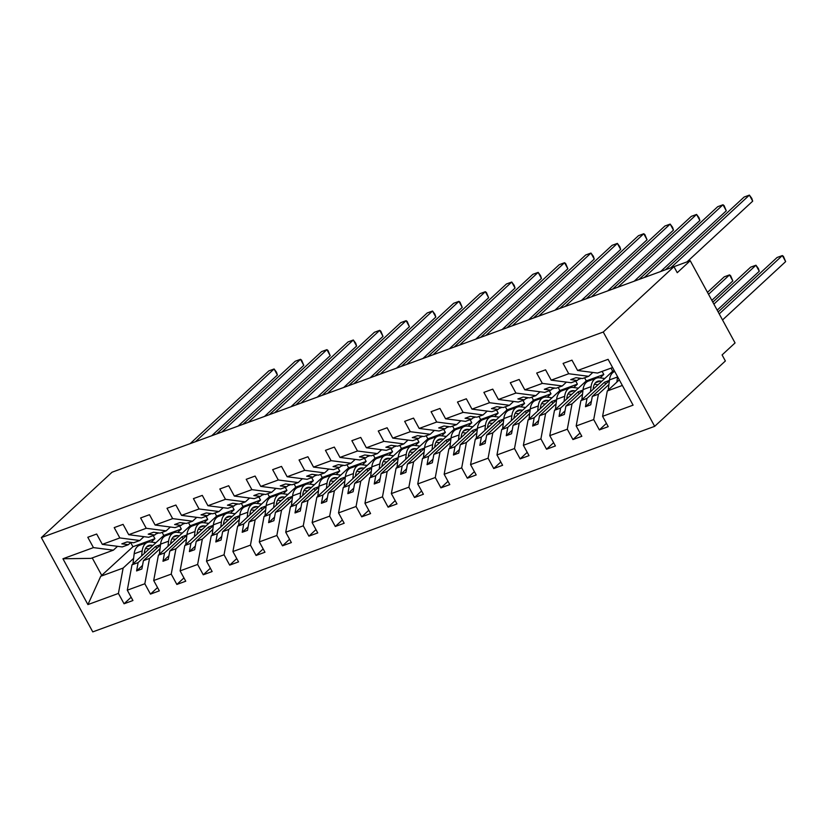 <?xml version="1.0" encoding="UTF-8"?>
<svg xmlns="http://www.w3.org/2000/svg" width="827" height="827" viewBox="0 0 827 827"><rect width="100%" height="100%" fill="white"/><g stroke="black" fill="none" stroke-linecap="round" stroke-linejoin="round"><path stroke-width="1.24" d="M654.674 426.339L725.382 360.975L722.085 354.928L735.058 342.936L690.225 260.712L677.251 272.703L673.953 266.666L112.048 472.207L41.35 537.581L92.769 631.89L654.674 426.339L603.255 332.03L41.35 537.581M608.91 384.514L598.428 394.2L592.297 396.443L609.375 380.658M606.429 423.362L599.358 429.906L593.714 419.568L598.428 394.2M612.59 367.56L597.539 373.06L577.608 370.496L608.103 359.332L633.089 405.158L602.594 416.322L608.227 426.66L599.358 429.906M602.594 416.322L607.297 390.954L619.299 379.862M602.118 371.385L603.803 374.476L600.123 377.887M582.508 394.169L572.026 403.865L565.895 406.109L582.963 390.323M580.027 433.017L572.946 439.561L567.312 429.223L572.026 403.865M610.998 368.139L612.673 371.23L580.895 400.619L576.181 425.977L581.826 436.315L572.946 439.561M575.716 381.051L577.401 384.131L573.721 387.543M556.106 403.824L545.613 413.521L539.493 415.764L556.561 399.979M553.614 442.683L546.544 449.216L540.91 438.879L545.613 413.521M584.586 377.805L586.271 380.896L554.493 410.275L549.779 435.633L555.413 445.97L546.544 449.216M549.314 390.706L550.999 393.797L547.309 397.198M529.693 413.49L519.211 423.186L513.081 425.419L530.159 409.644M527.212 452.338L520.142 458.882L514.497 448.544L519.211 423.186M558.184 387.46L559.869 390.551L528.081 419.94L523.377 445.298L529.011 455.636L520.142 458.882M522.902 400.371L524.587 403.452L520.907 406.863M503.292 423.145L492.809 432.841L486.679 435.085L503.746 419.299M500.811 461.993L493.729 468.537L488.095 458.199L492.809 432.841M531.782 397.125L533.467 400.206L501.679 429.595L496.965 454.953L502.609 465.291L493.729 468.537M496.5 410.027L498.185 413.118L494.505 416.519M476.89 432.81L466.397 442.497L460.277 444.74L477.344 428.955M474.398 471.659L467.327 478.202L461.693 467.865L466.397 442.497M505.369 406.781L507.054 409.872L475.277 439.251L470.563 464.619L476.197 474.956L467.327 478.202M470.098 419.682L471.783 422.773L468.092 426.174M450.477 442.466L439.995 452.162L433.865 454.395L450.942 438.62M447.996 481.314L440.925 487.858L435.281 477.52L439.995 452.162M478.967 416.436L480.652 419.527L448.865 448.916L444.161 474.274L449.795 484.612L440.925 487.858M443.685 429.347L445.371 432.428L441.69 435.839M424.075 452.121L413.593 461.817L407.463 464.061L424.53 448.275M421.594 490.98L414.513 497.513L408.879 487.175L413.593 461.817M452.565 426.101L454.25 429.182L422.463 458.572L417.749 483.929L423.393 494.267L414.513 497.513M417.284 439.003L418.969 442.094L415.288 445.495M397.673 461.786L387.181 471.473L381.061 473.716L398.128 457.941M395.182 500.635L388.111 507.178L382.477 496.841L387.181 471.473M426.153 435.757L427.838 438.848L396.061 468.237L391.347 493.595L396.981 503.932L388.111 507.178M390.882 448.658L392.567 451.749L388.876 455.16M371.261 471.442L360.779 481.138L354.649 483.382L371.726 467.596M368.78 510.29L361.709 516.834L356.065 506.496L360.779 481.138M399.751 445.412L401.436 448.503L369.648 477.892L364.945 503.25L370.579 513.588L361.709 516.834M364.469 458.323L366.154 461.414L362.474 464.815M344.859 481.097L334.377 490.793L328.247 493.037L345.314 477.251M342.378 519.956L335.297 526.489L329.663 516.151L334.377 490.793M373.349 455.077L375.034 458.168L343.246 487.548L338.532 512.905L344.177 523.253L335.297 526.489M338.067 467.979L339.752 471.07L336.072 474.471M318.457 490.762L307.964 500.459L301.845 502.692L318.912 486.917M315.966 529.611L308.895 536.154L303.261 525.817L307.964 500.459M346.937 464.733L348.622 467.824L316.844 497.213L312.13 522.571L317.764 532.908L308.895 536.154M311.665 477.644L313.35 480.725L309.66 484.136M292.045 500.418L281.562 510.114L275.432 512.358L292.51 496.572M289.564 539.266L282.493 545.81L276.849 535.472L281.562 510.114M320.535 474.398L322.22 477.479L290.432 506.868L285.728 532.226L291.362 542.564L282.493 545.81M285.253 487.299L286.938 490.39L283.258 493.791M265.643 510.083L255.161 519.769L249.03 522.013L266.098 506.227M263.162 548.932L256.081 555.475L250.447 545.138L255.161 519.769M294.133 484.053L295.818 487.144L264.03 516.524L259.316 541.892L264.96 552.229L256.081 555.475M258.851 496.955L260.536 500.046L256.856 503.457M239.241 519.738L228.748 529.435L222.628 531.678L239.696 515.893M236.749 558.587L229.679 565.13L224.045 554.793L228.748 529.435M267.721 493.709L269.406 496.8L237.628 526.189L232.914 551.547L238.548 561.884L229.679 565.13M232.449 506.62L234.134 509.701L230.444 513.112M212.828 529.394L202.346 539.09L196.216 541.334L213.294 525.548M210.347 568.252L203.277 574.786L197.632 564.448L202.346 539.09M241.319 503.374L243.004 506.465L211.216 535.844L206.512 561.202L212.146 571.54L203.277 574.786M206.037 516.275L207.722 519.366L204.042 522.767M186.426 539.059L175.944 548.756L169.814 550.989L186.881 535.214M183.945 577.908L176.864 584.451L171.23 574.114L175.944 548.756M214.917 513.029L216.602 516.12L184.814 545.51L180.1 570.868L185.744 581.205L176.864 584.451M179.635 525.931L181.32 529.022L177.64 532.433M160.025 548.714L149.532 558.411L143.412 560.654L160.479 544.869M157.533 587.563L150.462 594.106L144.828 583.769L149.532 558.411M188.504 522.695L190.189 525.776L158.412 555.165L153.698 580.523L159.332 590.86L150.462 594.106M577.608 370.496L571.964 360.158L563.094 363.404L568.728 373.742L551.196 380.151L571.137 382.725L577.267 380.482L579.748 378.187M592.835 372.46L588.669 376.306L568.728 373.742M551.196 380.151L545.562 369.814L536.692 373.06L542.326 383.397L524.794 389.806L544.735 392.38L550.854 390.137L553.335 387.853M566.433 382.115L562.267 385.971L542.326 383.397M524.794 389.806L519.16 379.469L510.29 382.715L515.924 393.052L498.392 399.472L518.322 402.046L524.452 399.803L526.933 397.508M540.031 391.771L535.865 395.626L515.924 393.052M498.392 399.472L492.747 389.135L483.878 392.38L489.512 402.718L471.979 409.127L491.92 411.701L498.05 409.458L500.531 407.163M513.619 401.436L509.453 405.282L489.512 402.718M471.979 409.127L466.345 398.79L457.476 402.036L463.11 412.373L445.577 418.793L465.518 421.356L471.638 419.124L474.119 416.829M487.217 411.091L483.051 414.947L463.11 412.373M445.577 418.793L439.943 408.455L431.074 411.701L436.708 422.039L419.175 428.448L439.106 431.022L445.236 428.779L447.717 426.484M460.815 420.757L456.649 424.602L436.708 422.039M419.175 428.448L413.531 418.111L404.661 421.356L410.295 431.694L392.763 438.103L412.704 440.677L418.834 438.434L421.315 436.139M434.402 430.412L430.236 434.268L410.295 431.694M392.763 438.103L387.129 427.766L378.259 431.012L383.893 441.349L366.361 447.769L386.302 450.333L392.422 448.1L394.903 445.805M408 440.067L403.834 443.923L383.893 441.349M366.361 447.769L360.727 437.431L351.857 440.677L357.491 451.015L339.959 457.424L359.89 459.998L366.02 457.755L368.501 455.46M381.598 449.733L377.432 453.578L357.491 451.015M339.959 457.424L334.325 447.087L325.445 450.333L331.089 460.67L313.547 467.09L333.488 469.653L339.618 467.41L342.099 465.125M355.186 459.388L351.02 463.244L331.089 460.67M313.547 467.09L307.913 456.752L299.043 459.988L304.677 470.336L287.145 476.745L307.086 479.319L313.206 477.076L315.687 474.781M328.784 469.054L324.618 472.899L304.677 470.336M287.145 476.745L281.511 466.407L272.641 469.653L278.275 479.991L260.743 486.4L280.684 488.974L286.804 486.731L289.285 484.436M302.382 478.709L298.216 482.565L278.275 479.991M260.743 486.4L255.109 476.063L246.229 479.309L251.873 489.646L234.33 496.066L254.271 498.629L260.402 496.396L262.883 494.101M275.97 488.364L271.804 492.22L251.873 489.646M234.33 496.066L228.697 485.728L219.827 488.974L225.461 499.312L207.928 505.721L227.87 508.295L233.989 506.052L236.47 503.757M249.568 498.03L245.402 501.875L225.461 499.312M207.928 505.721L202.295 495.383L193.425 498.629L199.059 508.967L181.526 515.376L201.468 517.95L207.587 515.707L210.068 513.422M223.166 507.685L219 511.541L199.059 508.967M181.526 515.376L175.893 505.039L167.013 508.285L172.657 518.622L155.114 525.042L175.055 527.616L181.185 525.372L183.666 523.077M196.754 517.34L192.588 521.196L172.657 518.622M155.114 525.042L149.48 514.704L140.611 517.95L146.245 528.288L128.712 534.697L148.653 537.271L154.773 535.028L157.254 532.733M170.352 527.006L166.186 530.851L146.245 528.288M128.712 534.697L123.078 524.359L114.209 527.605L119.843 537.943L102.31 544.362L96.676 534.025L87.796 537.271L93.441 547.608L62.935 558.763L90.98 558.37L113.371 550.172L93.441 547.608M143.95 536.661L139.784 540.517L119.843 537.943M153.233 535.596L154.918 538.687L151.227 542.088M133.612 558.38L123.13 568.066L100.739 576.264L87.92 604.589L62.935 558.763M131.131 597.228L124.06 603.772L118.416 593.435L123.13 568.066M162.102 532.35L163.787 535.441L132 564.82L127.296 590.189L132.93 600.526L124.06 603.772M113.371 550.172L117.537 546.327M690.225 260.712L673.964 266.666L603.255 332.03M593.714 419.568L576.181 425.977M567.312 429.223L549.779 435.633M540.91 438.879L523.377 445.298M514.497 448.544L496.965 454.953M488.095 458.199L470.563 464.619M461.693 467.865L444.161 474.274M435.281 477.52L417.749 483.929M408.879 487.175L391.347 493.595M382.477 496.841L364.945 503.25M356.065 506.496L338.532 512.905M329.663 516.151L312.13 522.571M303.261 525.817L285.728 532.226M276.849 535.472L259.316 541.892M250.447 545.138L232.914 551.547M224.045 554.793L206.512 561.202M197.632 564.448L180.1 570.868M171.23 574.114L153.698 580.523M144.828 583.769L127.296 590.189M118.416 593.435L87.92 604.589M609.406 380.399L604.537 382.188L587.025 398.376L580.895 400.619M612.673 371.23L614.275 370.651M588.669 376.306L582.549 378.549L575.985 377.701L570.702 379.634L577.267 380.482M587.025 398.376L585.475 406.719L590.747 404.785L592.297 396.443M582.994 390.065L578.125 391.843L560.613 408.031L554.493 410.275M586.271 380.896L603.803 374.476M562.267 385.971L556.137 388.214L549.583 387.367L544.3 389.3L550.854 390.137M560.613 408.031L559.062 416.384L564.345 414.451L565.895 406.109M556.592 399.72L551.723 401.498L534.211 417.697L528.081 419.94M559.869 390.551L577.401 384.131M535.865 395.626L529.735 397.87L523.171 397.022L517.888 398.955L524.452 399.803M534.211 417.697L532.66 426.039L537.943 424.106L539.493 415.764M530.19 409.386L525.321 411.164L507.809 427.352L501.679 429.595M533.467 400.206L550.999 393.797M509.453 405.282L503.333 407.525L496.769 406.677L491.486 408.61L498.05 409.458M507.809 427.352L506.258 435.695L511.531 433.762L513.081 425.419M503.777 419.041L498.908 420.819L481.397 437.018L475.277 439.251M507.054 409.872L524.587 403.452M483.051 414.947L476.921 417.19L470.367 416.343L465.084 418.276L471.638 419.124M481.397 437.018L479.846 445.36L485.129 443.427L486.679 435.085M477.375 428.696L472.506 430.485L454.995 446.673L448.865 448.916M480.652 419.527L498.185 413.118M456.649 424.602L450.519 426.846L443.954 425.998L438.682 427.931L445.236 428.779M454.995 446.673L453.444 455.015L458.727 453.082L460.277 444.74M450.973 438.362L446.104 440.14L428.593 456.328L422.463 458.572M454.25 429.182L471.783 422.773M430.236 434.268L424.117 436.501L417.552 435.664L412.27 437.586L418.834 438.434M428.593 456.328L427.042 464.671L432.325 462.748L433.865 454.395M424.561 448.017L419.692 449.795L402.18 465.994L396.061 468.237M427.838 438.848L445.371 432.428M403.834 443.923L397.704 446.166L391.15 445.319L385.868 447.252L392.422 448.1M402.18 465.994L400.63 474.336L405.912 472.403L407.463 464.061M398.159 457.672L393.29 459.461L375.778 475.649L369.648 477.892M401.436 448.503L418.969 442.094M377.432 453.578L371.302 455.822L364.738 454.974L359.466 456.907L366.02 457.755M375.778 475.649L374.228 483.991L379.51 482.058L381.061 473.716M371.757 467.338L366.888 469.116L349.376 485.315L343.246 487.548M375.034 458.168L392.567 451.749M351.02 463.244L344.9 465.487L338.336 464.64L333.054 466.573L339.618 467.41M349.376 485.315L347.826 493.657L353.108 491.724L354.649 483.382M345.345 476.993L340.476 478.781L322.964 494.97L316.844 497.213M348.622 467.824L366.154 461.414M324.618 472.899L318.488 475.143L311.934 474.295L306.652 476.228L313.206 477.076M322.964 494.97L321.414 503.312L326.696 501.379L328.247 493.037M318.943 486.658L314.074 488.437L296.562 504.625L290.432 506.868M322.22 477.479L339.752 471.07M298.216 482.565L292.086 484.798L285.522 483.96L280.25 485.883L286.804 486.731M296.562 504.625L295.012 512.967L300.294 511.045L301.845 502.692M292.541 496.314L287.672 498.092L270.16 514.291L264.03 516.524M295.818 487.144L313.35 480.725M271.804 492.22L265.684 494.463L259.12 493.616L253.837 495.549L260.402 496.396M270.16 514.291L268.61 522.633L273.892 520.7L275.432 512.358M266.129 505.969L261.26 507.757L243.748 523.946L237.628 526.189M269.406 496.8L286.938 490.39M245.402 501.875L239.272 504.119L232.718 503.271L227.435 505.204L233.989 506.052M243.748 523.946L242.197 532.288L247.48 530.355L249.03 522.013M239.727 515.635L234.858 517.413L217.346 533.601L211.216 535.844M243.004 506.465L260.536 500.046M219 511.541L212.87 513.774L206.305 512.936L201.033 514.87L207.587 515.707M217.346 533.601L215.795 541.954L221.078 540.021L222.628 531.678M213.325 525.29L208.456 527.068L190.944 543.267L184.814 545.51M216.602 516.12L234.134 509.701M192.588 521.196L186.468 523.439L179.904 522.592L174.621 524.525L181.185 525.372M190.944 543.267L189.393 551.609L194.676 549.676L196.216 541.334M186.912 534.955L182.043 536.733L164.532 552.922L158.412 555.165M190.189 525.776L207.722 519.366M166.186 530.851L160.056 533.095L153.502 532.247L148.219 534.18L154.773 535.028M164.532 552.922L162.981 561.264L168.263 559.331L169.814 550.989M160.51 544.611L155.641 546.389L138.13 562.587L132 564.82M163.787 535.441L181.32 529.022M139.784 540.517L133.654 542.76L127.089 541.912L121.817 543.846L128.371 544.693L122.251 546.926L102.31 544.362M130.852 542.398L128.371 544.693M138.13 562.587L136.579 570.93L141.862 568.997L143.412 560.654M130.676 542.553L132.951 546.719L154.918 538.687M132.951 546.719L100.739 576.264M622.349 385.454L607.297 390.954M92.221 557.915L101.814 575.509M155.931 533.963L158.753 532.929M182.343 524.297L185.155 523.274M208.745 514.642L211.567 513.608M235.147 504.977L237.969 503.953M261.559 495.321L264.371 494.288M287.961 485.666L290.784 484.632M314.363 476.001L317.186 474.977M340.776 466.345L343.587 465.312M367.178 456.69L370 455.656M393.58 447.025L396.402 446.001M419.992 437.369L422.804 436.336M446.394 427.704L449.216 426.68M472.796 418.048L475.618 417.015M499.208 408.393L502.02 407.36M525.61 398.728L528.422 397.704M552.012 389.072L554.834 388.039M578.424 379.417L581.236 378.384M155.641 546.389L156.716 548.353M142.523 565.43L136.579 570.93M182.043 536.733L183.118 538.697M168.925 555.775L162.981 561.264M208.456 527.068L209.52 529.032M195.337 546.109L189.393 551.609M234.858 517.413L235.933 519.377M221.739 536.454L215.795 541.954M261.26 507.757L262.335 509.711M248.141 526.799L242.197 532.288M287.672 498.092L288.737 500.056M274.554 517.133L268.61 522.633M314.074 488.437L315.149 490.401M300.956 507.478L295.012 512.967M340.476 478.781L341.551 480.735M327.358 497.823L321.414 503.312M366.888 469.116L367.953 471.08M353.77 488.157L347.826 493.657M393.29 459.461L394.365 461.425M380.172 478.502L374.228 483.991M419.692 449.795L420.767 451.759M406.574 468.837L400.63 474.336M446.104 440.14L447.169 442.104M432.986 459.181L427.042 464.671M472.506 430.485L473.582 432.438M459.388 449.526L453.444 455.015M498.908 420.819L499.984 422.783M485.79 439.861L479.846 445.36M525.321 411.164L526.385 413.128M512.202 430.205L506.258 435.695M551.723 401.498L552.787 403.462M538.604 420.54L532.66 426.039M578.125 391.843L579.2 393.807M565.006 410.885L559.062 416.384M604.537 382.188L605.602 384.142M591.408 401.229L585.475 406.719M277.396 375.024L274.099 368.976L276.507 372.222L277.396 375.024L211.702 435.757M190.148 443.644L268.816 370.909L274.099 368.976L195.43 441.711M155.931 542.698L150.721 542.026A17.408 10.42 69.9 0 0 147.537 542.347A17.408 10.42 69.9 0 0 142.192 550.854L141.582 555.971M147.537 542.347L139.515 545.282A17.408 10.42 69.9 0 0 134.16 553.79L132.951 563.952M144.249 553.501L144.384 552.374A14.038 8.404 -110.1 0 1 148.695 545.51A14.038 8.404 -110.1 0 1 151.269 545.251L152.943 545.469M145.521 548.487L149.16 548.963M303.798 365.358L300.501 359.311L301.597 360.148L303.798 365.358L238.104 426.101M216.55 433.989L295.218 361.244L300.501 359.311L221.832 432.056M330.2 355.703L326.903 349.656L327.999 350.493L330.2 355.703L264.506 416.436M242.952 424.323L321.631 351.589L326.903 349.656L248.234 422.39M356.613 346.048L353.315 340L355.724 343.246L356.613 346.048L290.918 406.781M269.364 414.668L348.033 341.933L353.315 340L274.647 412.735M383.015 336.382L379.717 330.335L380.813 331.172L383.015 336.382L317.32 397.125M295.766 405.003L374.435 332.268L379.717 330.335L301.049 403.08M182.333 533.043L177.133 532.361A17.408 10.42 69.9 0 0 173.949 532.691A17.408 10.42 69.9 0 0 168.594 541.199L167.984 546.306M173.949 532.691L165.917 535.627A17.408 10.42 69.9 0 0 160.572 544.135L159.353 554.286M170.651 543.846L170.786 542.719A14.038 8.404 -110.1 0 1 175.107 535.855A14.038 8.404 -110.1 0 1 177.671 535.586L179.345 535.813M171.923 538.822L175.572 539.297M208.745 523.377L203.535 522.705A17.408 10.42 69.9 0 0 200.351 523.026A17.408 10.42 69.9 0 0 194.996 531.534L194.386 536.651M200.351 523.026L192.329 525.962A17.408 10.42 69.9 0 0 186.974 534.469L185.765 544.631M197.064 534.18L197.198 533.053A14.038 8.404 -110.1 0 1 201.509 526.189A14.038 8.404 -110.1 0 1 204.073 525.931L205.747 526.148M198.335 529.166L201.974 529.642M235.147 513.722L229.937 513.05A17.408 10.42 69.9 0 0 226.753 513.371A17.408 10.42 69.9 0 0 221.409 521.878L220.799 526.995M226.753 513.371L218.731 516.306A17.408 10.42 69.9 0 0 213.376 524.814L212.167 534.966M223.466 524.525L223.6 523.398A14.038 8.404 -110.1 0 1 227.911 516.534A14.038 8.404 -110.1 0 1 230.485 516.275L232.16 516.493M224.737 519.501L228.376 519.976M261.549 504.067L256.349 503.385A17.408 10.42 69.9 0 0 253.165 503.715A17.408 10.42 69.9 0 0 247.811 512.223L247.201 517.33M253.165 503.715L245.133 506.651A17.408 10.42 69.9 0 0 239.789 515.159L238.569 525.31M249.868 514.87L250.002 513.732A14.038 8.404 -110.1 0 1 254.323 506.879A14.038 8.404 -110.1 0 1 256.887 506.61L258.562 506.827M251.139 509.845L254.788 510.321M409.417 326.727L406.119 320.68L407.215 321.517L409.417 326.727L343.722 387.46M322.168 395.347L400.847 322.613L406.119 320.68L327.451 393.414M287.961 494.401L282.751 493.729A17.408 10.42 69.9 0 0 279.567 494.05A17.408 10.42 69.9 0 0 274.213 502.558L273.603 507.675M279.567 494.05L271.545 496.986A17.408 10.42 69.9 0 0 266.191 505.493L264.981 515.655M276.28 505.204L276.414 504.077A14.038 8.404 -110.1 0 1 280.725 497.213A14.038 8.404 -110.1 0 1 283.289 496.955L284.964 497.172M277.541 500.19L281.19 500.666M435.829 317.061L432.531 311.024L434.94 314.27L435.829 317.061L370.134 377.805M348.58 385.692L427.249 312.947L432.531 311.024L353.863 383.759M314.363 484.746L309.153 484.064A17.408 10.42 69.9 0 0 305.969 484.395A17.408 10.42 69.9 0 0 300.625 492.902L300.015 498.019M305.969 484.395L297.947 487.33A17.408 10.42 69.9 0 0 292.593 495.838L291.383 505.99M302.682 495.549L302.816 494.422A14.038 8.404 -110.1 0 1 307.127 487.558A14.038 8.404 -110.1 0 1 309.701 487.299L311.376 487.517M303.954 490.525L307.592 491M462.231 307.406L458.933 301.359L460.029 302.196L462.231 307.406L396.536 368.139M374.982 376.027L453.651 303.292L458.933 301.359L380.265 374.093M340.765 475.091L335.566 474.409A17.408 10.42 69.9 0 0 332.382 474.729A17.408 10.42 69.9 0 0 327.027 483.237L326.417 488.354M332.382 474.729L324.349 477.665A17.408 10.42 69.9 0 0 319.005 486.183L317.785 496.334M329.084 485.883L329.218 484.756A14.038 8.404 -110.1 0 1 333.539 477.892A14.038 8.404 -110.1 0 1 336.103 477.634L337.778 477.851M330.355 480.869L334.005 481.345M488.633 297.751L485.335 291.704L486.431 292.541L488.633 297.751L422.938 358.484M401.384 366.371L480.053 293.637L485.335 291.704L406.667 364.438M367.178 465.425L361.968 464.753A17.408 10.42 69.9 0 0 358.784 465.074A17.408 10.42 69.9 0 0 353.429 473.582L352.819 478.699M358.784 465.074L350.762 468.01A17.408 10.42 69.9 0 0 345.407 476.517L344.197 486.679M355.496 476.228L355.631 475.101A14.038 8.404 -110.1 0 1 359.941 468.237A14.038 8.404 -110.1 0 1 362.505 467.979L364.18 468.196M356.757 471.214L360.407 471.679M515.045 288.085L511.748 282.038L514.156 285.294L515.045 288.085L449.35 348.829M427.797 356.706L506.465 283.971L511.748 282.038L433.069 354.783M393.58 455.77L388.37 455.088A17.408 10.42 69.9 0 0 385.186 455.419A17.408 10.42 69.9 0 0 379.841 463.926L379.231 469.033M385.186 455.419L377.164 458.354A17.408 10.42 69.9 0 0 371.809 466.862L370.599 477.014M381.898 466.573L382.033 465.446A14.038 8.404 -110.1 0 1 386.343 458.582A14.038 8.404 -110.1 0 1 388.917 458.313L390.582 458.53M383.17 461.549L386.809 462.024M541.447 278.43L538.15 272.383L540.558 275.639L541.447 278.43L475.752 339.163M454.199 347.051L532.867 274.316L538.15 272.383L459.481 345.117M419.982 446.104L414.782 445.433A17.408 10.42 69.9 0 0 411.598 445.753A17.408 10.42 69.9 0 0 406.243 454.261L405.633 459.378M411.598 445.753L403.566 448.689A17.408 10.42 69.9 0 0 398.221 457.197L397.001 467.358M408.3 456.907L408.435 455.78A14.038 8.404 -110.1 0 1 412.756 448.916A14.038 8.404 -110.1 0 1 415.319 448.658L416.994 448.875M409.572 451.893L413.221 452.369M567.849 268.765L564.552 262.728L565.647 263.555L567.849 268.765L502.154 329.508M480.601 337.395L559.269 264.65L564.552 262.728L485.883 335.462M446.394 436.449L441.184 435.767A17.408 10.42 69.9 0 0 438 436.098A17.408 10.42 69.9 0 0 432.645 444.606L432.035 449.723M438 436.098L429.968 439.034A17.408 10.42 69.9 0 0 424.623 447.541L423.414 457.693M434.713 447.252L434.847 446.125A14.038 8.404 -110.1 0 1 439.158 439.261A14.038 8.404 -110.1 0 1 441.721 439.003L443.396 439.22M435.974 442.228L439.623 442.703M594.251 259.109L590.964 253.062L593.372 256.318L594.251 259.109L528.567 319.853M507.013 327.73L585.681 254.995L590.964 253.062L512.285 325.797M472.796 426.794L467.586 426.112A17.408 10.42 69.9 0 0 464.402 426.432A17.408 10.42 69.9 0 0 459.057 434.95L458.447 440.057M464.402 426.432L456.38 429.378A17.408 10.42 69.9 0 0 451.025 437.886L449.816 448.038M461.115 437.597L461.249 436.46A14.038 8.404 -110.1 0 1 465.56 429.606A14.038 8.404 -110.1 0 1 468.134 429.337L469.798 429.554M462.386 432.573L466.025 433.048M620.663 249.454L617.366 243.407L619.774 246.653L620.663 249.454L554.969 310.187M533.415 318.075L612.083 245.34L617.366 243.407L538.697 316.141M499.198 417.128L493.998 416.457A17.408 10.42 69.9 0 0 490.814 416.777A17.408 10.42 69.9 0 0 485.459 425.285L484.849 430.402M490.814 416.777L482.782 419.713A17.408 10.42 69.9 0 0 477.437 428.221L476.218 438.382M487.517 427.931L487.651 426.804A14.038 8.404 -110.1 0 1 491.972 419.94A14.038 8.404 -110.1 0 1 494.536 419.682L496.21 419.899M488.788 422.917L492.437 423.393M647.065 239.789L643.768 233.741L644.864 234.579L647.065 239.789L581.371 300.532M559.817 308.419L638.485 235.674L643.768 233.741L565.099 306.486M525.61 407.473L520.4 406.791A17.408 10.42 69.9 0 0 517.216 407.122A17.408 10.42 69.9 0 0 511.861 415.63L511.251 420.736M517.216 407.122L509.184 410.058A17.408 10.42 69.9 0 0 503.839 418.565L502.63 428.717M513.918 418.276L514.063 417.149A14.038 8.404 -110.1 0 1 518.374 410.285A14.038 8.404 -110.1 0 1 520.938 410.016L522.612 410.244M515.19 413.252L518.839 413.727M673.467 230.133L670.18 224.086L672.589 227.342L673.467 230.133L607.783 290.866M586.229 298.754L664.898 226.019L670.18 224.086L591.501 296.821M703.281 284.653L706.32 290.236M552.012 397.818L546.802 397.136A17.408 10.42 69.9 0 0 543.618 397.456A17.408 10.42 69.9 0 0 538.274 405.964L537.664 411.081M543.618 397.456L535.596 400.392A17.408 10.42 69.9 0 0 530.241 408.9L529.032 419.062M540.331 408.61L540.465 407.484A14.038 8.404 -110.1 0 1 544.776 400.619A14.038 8.404 -110.1 0 1 547.35 400.361L549.014 400.578M541.602 403.597L545.241 404.072M699.88 220.478L696.582 214.431L698.991 217.677L699.88 220.478L634.185 281.211M612.631 289.099L691.3 216.364L696.582 214.431L617.914 287.165M711.84 300.346L732.836 280.932L729.538 274.884L724.266 276.818L707.467 292.344M732.836 280.932L730.634 275.722L729.538 274.884L708.543 294.298M578.414 388.152L573.214 387.481A17.408 10.42 69.9 0 0 570.03 387.801A17.408 10.42 69.9 0 0 564.676 396.309L564.066 401.426M570.03 387.801L561.998 390.737A17.408 10.42 69.9 0 0 556.643 399.245L555.434 409.396M566.733 398.955L566.867 397.828A14.038 8.404 -110.1 0 1 571.188 390.964A14.038 8.404 -110.1 0 1 573.752 390.706L575.427 390.923M568.004 393.941L571.653 394.407M726.282 210.813L722.984 204.765L724.08 205.603L726.282 210.813L660.587 271.556M639.033 279.433L717.702 206.698L722.984 204.765L644.316 277.51M717.185 310.156L759.248 271.266L755.95 265.229L750.668 267.152L712.822 302.155M759.248 271.266L758.359 268.475L755.95 265.229L713.887 304.109M604.826 378.497L599.616 377.815A17.408 10.42 69.9 0 0 596.432 378.146A17.408 10.42 69.9 0 0 591.078 386.654L590.468 391.76M596.432 378.146L588.4 381.082A17.408 10.42 69.9 0 0 583.056 389.589L581.846 399.741M593.135 389.3L593.269 388.163A14.038 8.404 -110.1 0 1 597.59 381.309A14.038 8.404 -110.1 0 1 600.154 381.04L601.829 381.257M594.406 384.276L598.055 384.751M752.684 201.157L749.396 195.11L751.795 198.356L752.684 201.157L686.989 261.901M665.446 269.778L744.114 197.043L749.396 195.11L670.718 267.845M722.529 319.966L785.65 261.611L782.352 255.564L777.07 257.497L718.167 311.965M785.65 261.611L783.448 256.401L782.352 255.564L719.232 313.919M614.719 371.457A17.408 10.42 69.9 0 0 609.458 379.924L608.248 390.086M617.531 376.626A17.408 10.42 69.9 0 0 617.49 376.988L616.88 382.105M142.192 550.854L134.16 553.79M151.269 545.251L146.565 546.967M168.594 541.199L160.572 544.135M177.671 535.586L172.977 537.312M194.996 531.534L186.974 534.469M204.073 525.931L199.379 527.647M221.409 521.878L213.376 524.814M230.485 516.275L225.781 517.991M247.811 512.223L239.789 515.159M256.887 506.61L252.194 508.336M274.213 502.558L266.191 505.493M283.289 496.955L278.596 498.671M300.625 492.902L292.593 495.838M309.701 487.299L304.998 489.015M327.027 483.237L319.005 486.183M336.103 477.634L331.41 479.35M353.429 473.582L345.407 476.517M362.505 467.979L357.812 469.695M379.841 463.926L371.809 466.862M388.917 458.313L384.214 460.039M406.243 454.261L398.221 457.197M415.319 448.658L410.626 450.374M432.645 444.606L424.623 447.541M441.721 439.003L437.028 440.719M459.057 434.95L451.025 437.886M468.134 429.337L463.43 431.053M485.459 425.285L477.437 428.221M494.536 419.682L489.842 421.398M511.861 415.63L503.839 418.565M520.938 410.016L516.244 411.743M538.274 405.964L530.241 408.9M547.35 400.361L542.646 402.077M564.676 396.309L556.643 399.245M573.752 390.706L569.059 392.422M591.078 386.654L583.056 389.589M600.154 381.04L595.461 382.767M617.49 376.988L609.458 379.924"/></g></svg>
